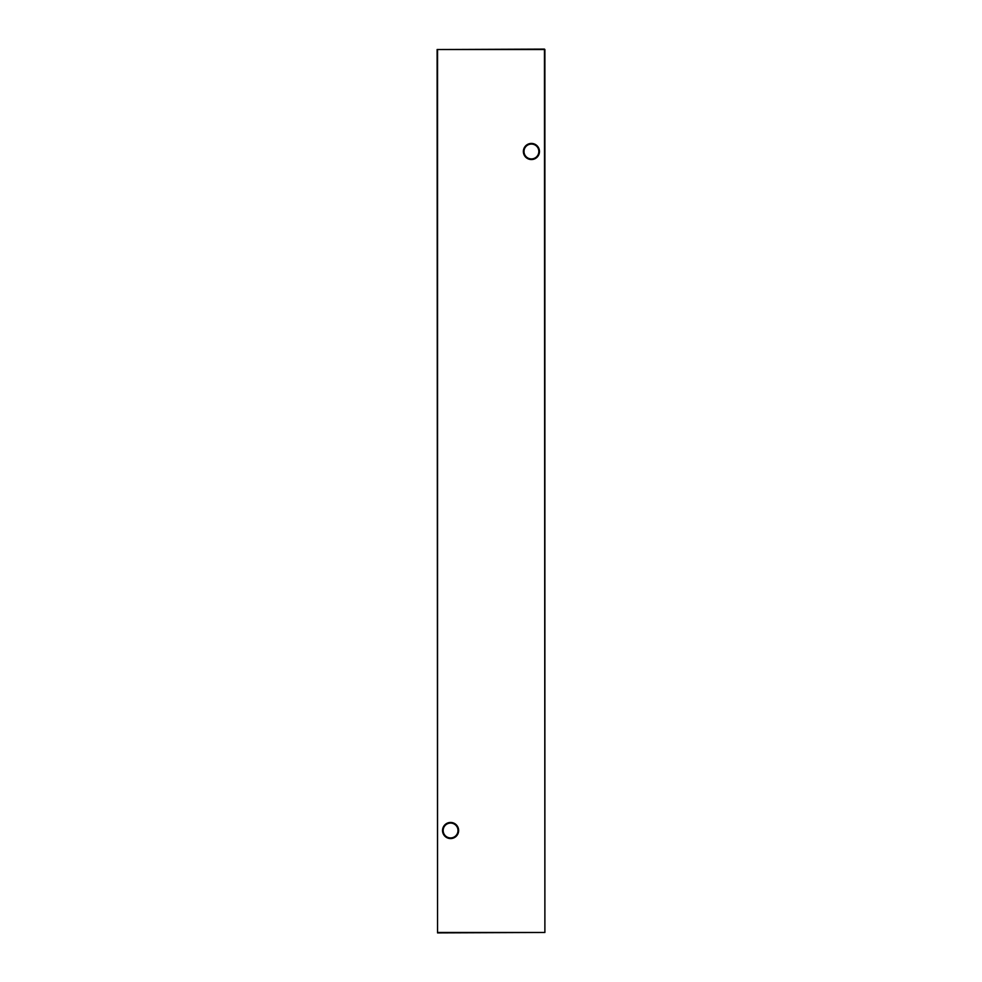 <?xml version="1.0" encoding="UTF-8"?>
<svg xmlns="http://www.w3.org/2000/svg" width="982" height="982" viewBox="0 0 982 982"><rect width="100%" height="100%" fill="white"/><g stroke="black" fill="none" stroke-linecap="round" stroke-linejoin="round"><path stroke-width="1.47" d="M524.007 151.486A7.414 7.414 0 0 0 531.422 158.912A7.414 7.414 0 0 0 538.836 151.486A7.414 7.414 0 0 0 531.422 144.072A7.414 7.414 0 0 0 524.007 151.486M531.422 159.55A8.065 8.065 0 0 1 523.357 151.486A8.065 8.065 0 0 1 531.422 143.433A8.065 8.065 0 0 1 539.474 151.486A8.065 8.065 0 0 1 531.422 159.55M443.164 830.514A7.414 7.414 0 0 0 450.578 837.928A7.414 7.414 0 0 0 457.993 830.514A7.414 7.414 0 0 0 450.578 823.088A7.414 7.414 0 0 0 443.164 830.514M450.578 838.567A8.065 8.065 0 0 1 442.526 830.514A8.065 8.065 0 0 1 450.578 822.45A8.065 8.065 0 0 1 458.643 830.514A8.065 8.065 0 0 1 450.578 838.567M544.887 49.53L544.887 932.47L544.458 49.53L437.542 49.53L437.542 932.47L544.458 932.47L437.542 932.9L437.113 49.53L544.458 49.1"/></g></svg>
